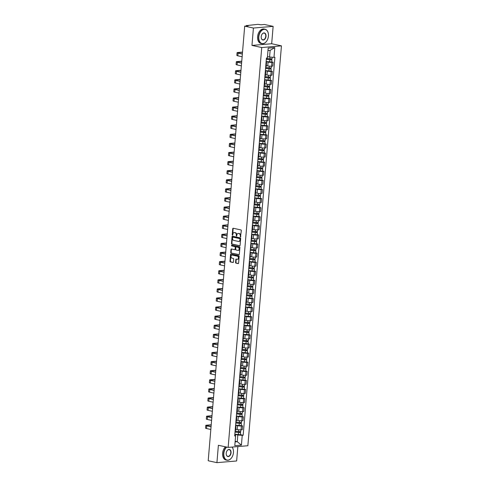 <?xml version="1.0" encoding="UTF-8"?>
<svg xmlns="http://www.w3.org/2000/svg" width="487" height="487" viewBox="0 0 487 487"><rect width="100%" height="100%" fill="white"/><g stroke="black" fill="none" stroke-linecap="round" stroke-linejoin="round"><path stroke-width="0.73" d="M240.481 237.005L241.327 230.595A0.578 0.432 -94.9 0 0 240.943 229.931L233.2 228.245A0.578 0.432 -94.9 0 0 232.725 228.726L232.214 234.801L232.549 235.27L232.883 234.15A1.857 1.382 -94.9 0 1 234.101 232.597A1.857 1.382 -94.9 0 1 234.411 232.616L235.057 232.756A1.857 1.382 -94.9 0 1 236.28 234.886L236.481 236.14L236.883 235.014A1.857 1.382 -94.9 0 1 238.1 233.462A1.857 1.382 -94.9 0 1 238.411 233.486L239.056 233.626A1.857 1.382 -94.9 0 1 240.28 235.757L240.481 237.005M235.562 262.456A0.578 0.432 -94.9 0 0 235.945 263.12L238.119 263.589A0.578 0.432 -94.9 0 0 238.593 263.114L239.16 256.363A0.578 0.432 -94.9 0 0 238.776 255.699L231.039 254.013A0.578 0.432 -94.9 0 0 230.558 254.494L229.992 261.245A0.578 0.432 -94.9 0 0 230.375 261.909L232.999 262.481A0.578 0.432 -94.9 0 0 233.48 262L233.717 259.114A0.578 0.432 -94.9 0 0 233.34 258.445L232.037 258.165A1.552 1.157 -94.9 0 1 231.008 256.558A1.552 1.157 -94.9 0 1 232.031 255.085A1.552 1.157 -94.9 0 1 232.293 255.103L237.388 256.211A1.552 1.157 -94.9 0 1 238.417 257.818A1.552 1.157 -94.9 0 1 237.394 259.291A1.552 1.157 -94.9 0 1 237.132 259.273L236.28 259.084A0.578 0.432 -94.9 0 0 235.805 259.565L235.562 262.456L235.958 262.42A0.578 0.432 -94.9 0 0 236.341 263.083L238.387 263.534M251.962 45.413L271.679 43.733L273.134 26.371L253.417 28.045L251.962 45.413L261.732 47.537L228.153 447.407L218.383 445.282L216.922 462.65L208.205 460.757L244.699 26.146L248.193 25.854L246.836 25.555L246.799 25.969M253.417 28.045L244.699 26.146M239.61 245.801A0.578 0.432 -94.9 0 0 240.085 245.326L240.657 238.575A0.578 0.432 -94.9 0 0 240.274 237.912L232.53 236.225A0.578 0.432 -94.9 0 0 232.055 236.706L231.489 243.451A0.578 0.432 -94.9 0 0 231.873 244.121L239.799 245.789M239.908 247.469L239.342 254.22A0.578 0.432 -94.9 0 1 238.861 254.695L231.124 253.015A0.578 0.432 -94.9 0 1 230.741 252.351L230.984 249.46A0.578 0.432 -94.9 0 1 231.459 248.979L234.6 249.667A0.578 0.432 -94.9 0 0 235.081 249.186L235.239 247.268A0.578 0.432 -94.9 0 0 234.856 246.605L231.587 245.892L231.587 245.089L239.525 246.806A0.578 0.432 -94.9 0 1 239.908 247.469M273.134 26.371L264.417 24.472L260.929 24.77L257.903 24.35L246.836 25.555M271.679 43.733L281.443 45.857L247.865 445.733L228.153 447.407M216.922 462.65L236.639 460.976L237.851 446.585M266.06 62.379A2.721 0.408 -175.2 0 1 266.529 62.646A2.721 0.408 -175.2 0 1 266.024 62.841M266.286 65.587L267.753 65.903A2.721 0.408 4.8 0 0 271.582 66.189L271.904 62.342A2.721 0.408 -175.2 0 1 268.075 62.056L266.127 61.636M271.904 62.342L273.11 62.239L271.77 61.952M265.701 66.682A2.721 0.408 4.8 0 0 266.206 66.494L266.529 62.646M271.582 66.189L272.787 66.086L273.11 62.239M265.299 71.467A2.721 0.408 -175.2 0 1 265.768 71.741A2.721 0.408 -175.2 0 1 265.263 71.93M271.009 71.041L272.343 71.333L271.143 71.431A2.721 0.408 -175.2 0 1 267.314 71.151L265.36 70.725M264.94 75.777A2.721 0.408 4.8 0 0 265.445 75.582L265.768 71.741M265.518 74.675L266.992 74.998A2.721 0.408 4.8 0 0 270.821 75.278L272.02 75.175L272.343 71.333M264.538 80.556A2.721 0.408 -175.2 0 1 265.001 80.83A2.721 0.408 -175.2 0 1 264.496 81.019M270.242 80.13L271.582 80.422L270.376 80.525A2.721 0.408 -175.2 0 1 266.553 80.239L264.599 79.813M264.173 84.866A2.721 0.408 4.8 0 0 264.678 84.677L265.001 80.83M264.758 83.764L266.225 84.087A2.721 0.408 4.8 0 0 270.054 84.373L271.259 84.269L271.582 80.422M263.771 89.651A2.721 0.408 -175.2 0 1 264.24 89.918A2.721 0.408 -175.2 0 1 263.735 90.113M269.481 89.224L270.821 89.511L269.615 89.614A2.721 0.408 -175.2 0 1 265.786 89.328L263.832 88.908M263.412 93.954A2.721 0.408 4.8 0 0 263.917 93.766L264.24 89.918M263.991 92.859L265.464 93.175A2.721 0.408 4.8 0 0 269.293 93.461L270.498 93.358L270.821 89.511M263.01 98.739A2.721 0.408 -175.2 0 1 263.473 99.013A2.721 0.408 -175.2 0 1 262.968 99.202M268.714 98.313L270.054 98.605L268.854 98.703A2.721 0.408 -175.2 0 1 265.025 98.423L263.071 97.997M262.645 103.049A2.721 0.408 4.8 0 0 263.15 102.854L263.473 99.013M263.23 101.947L264.703 102.27A2.721 0.408 4.8 0 0 268.532 102.55L269.731 102.447L270.054 98.605M262.243 107.828A2.721 0.408 -175.2 0 1 262.712 108.102A2.721 0.408 -175.2 0 1 262.207 108.291M267.953 107.402L269.293 107.694L268.087 107.797A2.721 0.408 -175.2 0 1 264.258 107.511L262.31 107.085M261.884 112.138A2.721 0.408 4.8 0 0 262.39 111.949L262.712 108.102M262.469 111.036L263.936 111.359A2.721 0.408 4.8 0 0 267.765 111.645L268.97 111.541L269.293 107.694M261.482 116.923A2.721 0.408 -175.2 0 1 261.951 117.19A2.721 0.408 -175.2 0 1 261.446 117.385M267.193 116.496L268.526 116.783L267.326 116.886A2.721 0.408 -175.2 0 1 263.497 116.606L261.543 116.18M261.123 121.226A2.721 0.408 4.8 0 0 261.629 121.038L261.951 117.19M261.702 120.131L263.175 120.447A2.721 0.408 4.8 0 0 267.004 120.733L268.203 120.63L268.526 116.783M260.722 126.011A2.721 0.408 -175.2 0 1 261.184 126.285A2.721 0.408 -175.2 0 1 260.679 126.474M266.426 125.585L267.765 125.877L266.559 125.981A2.721 0.408 -175.2 0 1 262.737 125.695L260.782 125.269M260.356 130.321A2.721 0.408 4.8 0 0 260.862 130.132L261.184 126.285M260.941 129.219L262.408 129.542A2.721 0.408 4.8 0 0 266.237 129.822L267.442 129.725L267.765 125.877M259.955 135.1A2.721 0.408 -175.2 0 1 260.423 135.374A2.721 0.408 -175.2 0 1 259.918 135.563M265.665 134.674L267.004 134.966L265.799 135.069A2.721 0.408 -175.2 0 1 261.969 134.783L260.015 134.357M259.595 139.41A2.721 0.408 4.8 0 0 260.101 139.221L260.423 135.374M260.174 138.308L261.647 138.631A2.721 0.408 4.8 0 0 265.476 138.917L266.681 138.813L267.004 134.966M259.194 144.195A2.721 0.408 -175.2 0 1 259.656 144.462A2.721 0.408 -175.2 0 1 259.151 144.657M264.898 143.768L266.237 144.055L265.038 144.158A2.721 0.408 -175.2 0 1 261.209 143.878L259.254 143.452M258.828 148.505A2.721 0.408 4.8 0 0 259.334 148.31L259.656 144.462M259.413 147.403L260.886 147.719A2.721 0.408 4.8 0 0 264.715 148.005L265.914 147.902L266.237 144.055M258.427 153.283A2.721 0.408 -175.2 0 1 258.895 153.557A2.721 0.408 -175.2 0 1 258.39 153.746M264.137 152.857L265.476 153.149L264.271 153.253A2.721 0.408 -175.2 0 1 260.442 152.967L258.494 152.541M258.067 157.593A2.721 0.408 4.8 0 0 258.573 157.404L258.895 153.557M258.652 156.491L260.119 156.814A2.721 0.408 4.8 0 0 263.948 157.094L265.153 156.997L265.476 153.149M257.666 162.372A2.721 0.408 -175.2 0 1 258.134 162.646A2.721 0.408 -175.2 0 1 257.629 162.835M263.376 161.946L264.709 162.238L263.51 162.341A2.721 0.408 -175.2 0 1 259.681 162.055L257.726 161.629M257.306 166.682A2.721 0.408 4.8 0 0 257.812 166.493L258.134 162.646M257.885 165.58L259.358 165.903A2.721 0.408 4.8 0 0 263.187 166.189L264.386 166.085L264.709 162.238M256.905 171.467A2.721 0.408 -175.2 0 1 257.367 171.734A2.721 0.408 -175.2 0 1 256.862 171.929M262.609 171.04L263.948 171.327L262.749 171.43A2.721 0.408 -175.2 0 1 258.92 171.15L256.966 170.724M256.539 175.777A2.721 0.408 4.8 0 0 257.045 175.582L257.367 171.734M257.124 174.675L258.591 174.991A2.721 0.408 4.8 0 0 262.42 175.277L263.625 175.174L263.948 171.327M256.138 180.555A2.721 0.408 -175.2 0 1 256.606 180.829A2.721 0.408 -175.2 0 1 256.101 181.018M261.848 180.129L263.187 180.421L261.982 180.525A2.721 0.408 -175.2 0 1 258.153 180.239L256.199 179.813M255.778 184.865A2.721 0.408 4.8 0 0 256.284 184.676L256.606 180.829M256.357 183.763L257.83 184.086A2.721 0.408 4.8 0 0 261.659 184.366L262.864 184.269L263.187 180.421M255.377 189.644A2.721 0.408 -175.2 0 1 255.839 189.918A2.721 0.408 -175.2 0 1 255.334 190.107M261.081 189.218L262.42 189.51L261.221 189.613A2.721 0.408 -175.2 0 1 257.392 189.327L255.438 188.901M255.011 193.954A2.721 0.408 4.8 0 0 255.517 193.765L255.839 189.918M255.596 192.852L257.069 193.175A2.721 0.408 4.8 0 0 260.898 193.461L262.097 193.357L262.42 189.51M254.61 198.739A2.721 0.408 -175.2 0 1 255.078 199.006A2.721 0.408 -175.2 0 1 254.573 199.201M260.32 198.312L261.659 198.599L260.454 198.702A2.721 0.408 -175.2 0 1 256.625 198.422L254.677 197.996M254.251 203.049A2.721 0.408 4.8 0 0 254.756 202.854L255.078 199.006M254.835 201.947L256.302 202.263A2.721 0.408 4.8 0 0 260.131 202.549L261.336 202.446L261.659 198.599M253.849 207.827A2.721 0.408 -175.2 0 1 254.317 208.101A2.721 0.408 -175.2 0 1 253.812 208.29M259.559 207.401L260.892 207.693L259.693 207.797A2.721 0.408 -175.2 0 1 255.864 207.511L253.91 207.085M253.49 212.137A2.721 0.408 4.8 0 0 253.995 211.948L254.317 208.101M254.068 211.035L255.541 211.358A2.721 0.408 4.8 0 0 259.37 211.638L260.569 211.541L260.892 207.693M253.088 216.916A2.721 0.408 -175.2 0 1 253.55 217.19A2.721 0.408 -175.2 0 1 253.045 217.379M258.792 216.49L260.131 216.782L258.932 216.885A2.721 0.408 -175.2 0 1 255.103 216.599L253.149 216.179M252.723 221.226A2.721 0.408 4.8 0 0 253.228 221.037L253.55 217.19M253.307 220.124L254.774 220.447A2.721 0.408 4.8 0 0 258.603 220.733L259.808 220.629L260.131 216.782M252.321 226.011A2.721 0.408 -175.2 0 1 252.79 226.278A2.721 0.408 -175.2 0 1 252.284 226.473M258.031 225.584L259.37 225.871L258.165 225.974A2.721 0.408 -175.2 0 1 254.336 225.694L252.382 225.268M251.962 230.321A2.721 0.408 4.8 0 0 252.467 230.126L252.79 226.278M252.54 229.219L254.013 229.535A2.721 0.408 4.8 0 0 257.842 229.821L259.047 229.718L259.37 225.871M251.56 235.099A2.721 0.408 -175.2 0 1 252.023 235.373A2.721 0.408 -175.2 0 1 251.517 235.562M257.264 234.673L258.603 234.965L257.404 235.069A2.721 0.408 -175.2 0 1 253.575 234.783L251.621 234.357M251.195 239.409A2.721 0.408 4.8 0 0 251.7 239.22L252.023 235.373M251.779 238.307L253.252 238.63A2.721 0.408 4.8 0 0 257.081 238.91L258.28 238.813L258.603 234.965M250.793 244.188A2.721 0.408 -175.2 0 1 251.262 244.462A2.721 0.408 -175.2 0 1 250.756 244.651M256.503 243.762L257.842 244.054L256.637 244.157A2.721 0.408 -175.2 0 1 252.808 243.871L250.86 243.451M250.434 248.498A2.721 0.408 4.8 0 0 250.939 248.309L251.262 244.462M251.018 247.402L252.485 247.719A2.721 0.408 4.8 0 0 256.314 248.005L257.52 247.901L257.842 244.054M250.032 253.283A2.721 0.408 -175.2 0 1 250.501 253.55A2.721 0.408 -175.2 0 1 249.995 253.745M255.742 252.856L257.075 253.143L255.876 253.246A2.721 0.408 -175.2 0 1 252.047 252.966L250.093 252.54M249.673 257.593A2.721 0.408 4.8 0 0 250.178 257.398L250.501 253.55M250.251 256.491L251.724 256.807A2.721 0.408 4.8 0 0 255.553 257.093L256.752 256.99L257.075 253.143M249.271 262.371A2.721 0.408 -175.2 0 1 249.734 262.645A2.721 0.408 -175.2 0 1 249.228 262.834M254.975 261.945L256.314 262.237L255.115 262.341A2.721 0.408 -175.2 0 1 251.286 262.055L249.332 261.629M248.906 266.681A2.721 0.408 4.8 0 0 249.411 266.492L249.734 262.645M249.49 265.579L250.957 265.902A2.721 0.408 4.8 0 0 254.786 266.182L255.992 266.085L256.314 262.237M248.504 271.46A2.721 0.408 -175.2 0 1 248.973 271.734A2.721 0.408 -175.2 0 1 248.467 271.923M254.214 271.034L255.553 271.326L254.348 271.429A2.721 0.408 -175.2 0 1 250.519 271.143L248.565 270.723M248.145 275.77A2.721 0.408 4.8 0 0 248.65 275.581L248.973 271.734M248.723 274.674L250.196 274.991A2.721 0.408 4.8 0 0 254.025 275.277L255.231 275.173L255.553 271.326M247.743 280.555A2.721 0.408 -175.2 0 1 248.206 280.829A2.721 0.408 -175.2 0 1 247.7 281.017M253.447 280.128L254.786 280.415L253.587 280.518A2.721 0.408 -175.2 0 1 249.758 280.238L247.804 279.812M247.378 284.865A2.721 0.408 4.8 0 0 247.883 284.67L248.206 280.829M247.962 283.763L249.435 284.079A2.721 0.408 4.8 0 0 253.264 284.365L254.464 284.262L254.786 280.415M246.976 289.643A2.721 0.408 -175.2 0 1 247.445 289.917A2.721 0.408 -175.2 0 1 246.939 290.106M252.686 289.217L254.025 289.509L252.82 289.613A2.721 0.408 -175.2 0 1 248.991 289.327L247.043 288.901M246.617 293.953A2.721 0.408 4.8 0 0 247.122 293.764L247.445 289.917M247.201 292.851L248.668 293.174A2.721 0.408 4.8 0 0 252.497 293.454L253.703 293.357L254.025 289.509M246.215 298.732A2.721 0.408 -175.2 0 1 246.684 299.006A2.721 0.408 -175.2 0 1 246.178 299.195M251.925 298.306L253.258 298.598L252.059 298.701A2.721 0.408 -175.2 0 1 248.23 298.415L246.276 297.995M245.856 303.042A2.721 0.408 4.8 0 0 246.361 302.853L246.684 299.006M246.434 301.946L247.907 302.263A2.721 0.408 4.8 0 0 251.736 302.549L252.936 302.445L253.258 298.598M245.454 307.827A2.721 0.408 -175.2 0 1 245.917 308.101A2.721 0.408 -175.2 0 1 245.411 308.289M251.158 307.4L252.497 307.693L251.298 307.79A2.721 0.408 -175.2 0 1 247.469 307.51L245.515 307.084M245.089 312.137A2.721 0.408 4.8 0 0 245.594 311.942L245.917 308.101M245.673 311.035L247.14 311.351A2.721 0.408 4.8 0 0 250.969 311.637L252.175 311.534L252.497 307.693M244.687 316.915A2.721 0.408 -175.2 0 1 245.156 317.189A2.721 0.408 -175.2 0 1 244.651 317.378M250.397 316.489L251.736 316.781L250.531 316.885A2.721 0.408 -175.2 0 1 246.702 316.599L244.748 316.173M244.328 321.225A2.721 0.408 4.8 0 0 244.833 321.036L245.156 317.189M244.906 320.123L246.379 320.446A2.721 0.408 4.8 0 0 250.208 320.726L251.414 320.629L251.736 316.781M243.926 326.004A2.721 0.408 -175.2 0 1 244.389 326.278A2.721 0.408 -175.2 0 1 243.884 326.473M249.63 325.578L250.969 325.87L249.77 325.973A2.721 0.408 -175.2 0 1 245.941 325.687L243.987 325.267M243.561 330.314A2.721 0.408 4.8 0 0 244.066 330.125L244.389 326.278M244.145 329.218L245.618 329.535A2.721 0.408 4.8 0 0 249.447 329.821L250.647 329.717L250.969 325.87M243.159 335.099A2.721 0.408 -175.2 0 1 243.628 335.373A2.721 0.408 -175.2 0 1 243.123 335.561M248.869 334.672L250.208 334.965L249.003 335.062A2.721 0.408 -175.2 0 1 245.174 334.782L243.226 334.356M242.8 339.409A2.721 0.408 4.8 0 0 243.305 339.214L243.628 335.373M243.384 338.307L244.851 338.623A2.721 0.408 4.8 0 0 248.68 338.909L249.886 338.806L250.208 334.965M242.398 344.187A2.721 0.408 -175.2 0 1 242.867 344.461A2.721 0.408 -175.2 0 1 242.362 344.65M248.108 343.761L249.441 344.053L248.242 344.157A2.721 0.408 -175.2 0 1 244.413 343.871L242.459 343.445M242.039 348.497A2.721 0.408 4.8 0 0 242.544 348.308L242.867 344.461M242.617 347.395L244.09 347.718A2.721 0.408 4.8 0 0 247.92 347.998L249.119 347.901L249.441 344.053M241.637 353.282A2.721 0.408 -175.2 0 1 242.1 353.55A2.721 0.408 -175.2 0 1 241.595 353.745M247.341 352.85L248.68 353.142L247.481 353.245A2.721 0.408 -175.2 0 1 243.652 352.959L241.698 352.539M241.272 357.586A2.721 0.408 4.8 0 0 241.777 357.397L242.1 353.55M241.856 356.49L243.323 356.807A2.721 0.408 4.8 0 0 247.153 357.093L248.358 356.989L248.68 353.142M240.87 362.371A2.721 0.408 -175.2 0 1 241.339 362.645A2.721 0.408 -175.2 0 1 240.834 362.833M246.58 361.944L247.92 362.237L246.714 362.334A2.721 0.408 -175.2 0 1 242.885 362.054L240.931 361.628M240.511 366.681A2.721 0.408 4.8 0 0 241.016 366.486L241.339 362.645M241.089 365.579L242.563 365.895A2.721 0.408 4.8 0 0 246.392 366.181L247.597 366.078L247.92 362.237M240.109 371.459A2.721 0.408 -175.2 0 1 240.572 371.733A2.721 0.408 -175.2 0 1 240.067 371.922M245.813 371.033L247.153 371.325L245.953 371.429A2.721 0.408 -175.2 0 1 242.124 371.143L240.17 370.717M239.744 375.769A2.721 0.408 4.8 0 0 240.249 375.58L240.572 371.733M240.328 374.667L241.802 374.99A2.721 0.408 4.8 0 0 245.631 375.27L246.83 375.173L247.153 371.325M239.342 380.554A2.721 0.408 -175.2 0 1 239.811 380.822A2.721 0.408 -175.2 0 1 239.306 381.017M245.052 380.122L246.392 380.414L245.186 380.517A2.721 0.408 -175.2 0 1 241.357 380.231L239.409 379.811M238.983 384.858A2.721 0.408 4.8 0 0 239.488 384.669L239.811 380.822M239.567 383.762L241.035 384.079A2.721 0.408 4.8 0 0 244.864 384.365L246.069 384.261L246.392 380.414M238.581 389.643A2.721 0.408 -175.2 0 1 239.05 389.917A2.721 0.408 -175.2 0 1 238.545 390.105M244.291 389.216L245.625 389.509L244.425 389.606A2.721 0.408 -175.2 0 1 240.596 389.326L238.642 388.9M238.222 393.953A2.721 0.408 4.8 0 0 238.727 393.758L239.05 389.917M238.8 392.851L240.274 393.173A2.721 0.408 4.8 0 0 244.103 393.453L245.302 393.35L245.625 389.509M237.82 398.731A2.721 0.408 -175.2 0 1 238.283 399.005A2.721 0.408 -175.2 0 1 237.778 399.194M243.524 398.305L244.864 398.597L243.664 398.701A2.721 0.408 -175.2 0 1 239.835 398.415L237.881 397.989M237.455 403.041A2.721 0.408 4.8 0 0 237.96 402.852L238.283 399.005M238.04 401.939L239.507 402.262A2.721 0.408 4.8 0 0 243.336 402.548L244.541 402.445L244.864 398.597M237.053 407.826A2.721 0.408 -175.2 0 1 237.522 408.094A2.721 0.408 -175.2 0 1 237.017 408.289M242.763 407.394L244.103 407.686L242.897 407.789A2.721 0.408 -175.2 0 1 239.068 407.503L237.114 407.083M236.694 412.13A2.721 0.408 4.8 0 0 237.199 411.941L237.522 408.094M237.272 411.034L238.746 411.351A2.721 0.408 4.8 0 0 242.575 411.637L243.78 411.533L244.103 407.686M236.292 416.915A2.721 0.408 -175.2 0 1 236.761 417.189A2.721 0.408 -175.2 0 1 236.25 417.377M241.996 416.488L243.336 416.781L242.136 416.878A2.721 0.408 -175.2 0 1 238.307 416.598L236.353 416.172M235.927 421.225A2.721 0.408 4.8 0 0 236.432 421.03L236.761 417.189M236.512 420.123L237.985 420.445A2.721 0.408 4.8 0 0 241.814 420.725L243.013 420.622L243.336 416.781M235.525 426.003A2.721 0.408 -175.2 0 1 235.994 426.277A2.721 0.408 -175.2 0 1 235.489 426.466M241.235 425.577L242.575 425.869L241.369 425.973A2.721 0.408 -175.2 0 1 237.54 425.687L235.592 425.261M235.166 430.313A2.721 0.408 4.8 0 0 235.671 430.124L235.994 426.277M235.751 429.211L237.218 429.534A2.721 0.408 4.8 0 0 241.047 429.82L242.252 429.717L242.575 425.869M267.466 56.583L269.567 57.04L270.133 50.344L267.978 50.526M235.111 441.892L237.266 441.709L237.833 435.007L242.24 435.335L241.418 445.124L234.795 445.684L235.617 435.895L234.691 435.975L266.432 58.014L267.357 57.935L268.179 48.146L274.802 47.58L273.98 57.369L269.567 57.04M242.24 435.335L243.171 435.256L274.905 57.289L273.98 57.369M261.732 47.537L281.443 45.857M235.166 441.252L237.266 441.709L241.418 445.124M234.764 435.08L235.385 435.214L235.617 435.895M237.833 435.007L234.825 434.355M240.475 434.666L243.171 435.256M274.802 47.58L270.133 50.344M240.736 236.895L240.675 235.72A1.857 1.382 -94.9 0 0 239.452 233.59L239.056 233.626M238.301 233.468A1.857 1.382 -94.9 0 1 238.496 233.431A1.857 1.382 -94.9 0 1 238.807 233.45L239.452 233.59M234.302 232.597A1.857 1.382 -94.9 0 1 234.497 232.561A1.857 1.382 -94.9 0 1 234.807 232.585L235.452 232.725A1.857 1.382 -94.9 0 1 236.676 234.85L236.737 236.025M233.328 228.275A0.578 0.432 -94.9 0 0 233.121 228.689L232.737 235.154M232.658 236.25A0.578 0.432 -94.9 0 0 232.451 236.67L231.885 243.421A0.578 0.432 -94.9 0 0 232.262 244.084L239.878 245.74M240 239.074L239.732 238.606L232.938 237.126L232.536 238.295A1.857 1.382 -94.9 0 0 233.754 240.426L238.399 241.436A1.857 1.382 -94.9 0 0 238.709 241.455A1.857 1.382 -94.9 0 0 239.933 239.902L240 239.074L240.395 239.038L239.732 238.606M233.2 237.108L240.128 238.575M238.91 241.418A1.857 1.382 -94.9 0 0 239.105 241.418A1.857 1.382 -94.9 0 0 240.322 239.866L239.933 239.902M240.395 239.038L240.322 239.866M239.135 254.634L231.124 253.015M231.587 249.009A0.578 0.432 -94.9 0 0 231.38 249.429L231.136 252.315A0.578 0.432 -94.9 0 0 231.52 252.978M234.795 249.648L234.996 249.63A0.578 0.432 -94.9 0 0 235.471 249.149L235.635 247.238A0.578 0.432 -94.9 0 0 235.251 246.568L231.587 245.892M231.83 245.131L231.982 245.862M237.857 250.373A1.552 1.157 -94.9 0 0 238.119 250.391A1.552 1.157 -94.9 0 0 239.141 248.918A1.552 1.157 -94.9 0 0 238.113 247.311L236.317 246.921A0.578 0.432 -94.9 0 0 235.842 247.402L235.678 249.314A0.578 0.432 -94.9 0 0 236.061 249.983L237.857 250.373M238.313 250.348A1.552 1.157 -94.9 0 0 238.514 250.355A1.552 1.157 -94.9 0 0 239.537 248.887A1.552 1.157 -94.9 0 0 238.508 247.28L238.113 247.311M236.524 246.903A0.578 0.432 -94.9 0 1 236.712 246.891L238.508 247.28M236.408 259.114A0.578 0.432 -94.9 0 0 236.201 259.534L235.958 262.42M237.589 259.248A1.552 1.157 -94.9 0 0 237.784 259.254A1.552 1.157 -94.9 0 0 238.813 257.787A1.552 1.157 -94.9 0 0 237.784 256.18L237.388 256.211M232.232 255.091A1.552 1.157 -94.9 0 1 232.427 255.054A1.552 1.157 -94.9 0 1 232.689 255.072L237.784 256.18M231.161 254.044A0.578 0.432 -94.9 0 0 230.954 254.458L230.388 261.209A0.578 0.432 -94.9 0 0 230.771 261.872L233.267 262.42M266.322 59.274L271.941 59.931L271.764 62.032L266.133 61.502M266.31 59.402L271.941 59.931M270.997 59.067L270.924 59.931M266.395 58.41L272.02 58.945L272.166 57.235M271.509 59.067L271.454 59.724M242.508 52.261L238.411 52.608A2.216 0.329 4.8 0 0 237.845 52.779A2.216 0.329 4.8 0 0 238.575 53.095L242.368 53.917M242.356 54.069L238.064 53.138A2.989 0.444 -175.2 0 1 237.078 52.718A2.989 0.444 -175.2 0 1 237.839 52.486L242.526 52.091M242.13 56.754L237.839 55.816A2.989 0.444 -175.2 0 1 236.852 55.396L237.078 52.718M265.561 68.369L271.174 69.026L270.997 71.12L265.372 70.591M265.549 68.49L271.174 69.026M270.236 68.156L270.163 69.02M265.634 67.504L271.259 68.034L271.411 66.202M270.742 68.156L270.687 68.819M264.794 77.457L270.413 78.115L270.236 80.215L264.611 79.679M264.788 77.585L270.413 78.115M269.469 77.25L269.396 78.109M264.867 76.593L270.498 77.123L270.65 75.29M269.981 77.25L269.926 77.908M241.747 61.35L237.65 61.703A2.216 0.329 4.8 0 0 237.078 61.873A2.216 0.329 4.8 0 0 237.808 62.184L241.607 63.012M241.595 63.164L237.297 62.226A2.989 0.444 -175.2 0 1 236.311 61.806A2.989 0.444 -175.2 0 1 237.078 61.575L241.759 61.179M241.369 65.842L237.072 64.905A2.989 0.444 -175.2 0 1 236.092 64.491L236.311 61.806M240.98 70.445L236.883 70.792A2.216 0.329 4.8 0 0 236.317 70.962A2.216 0.329 4.8 0 0 237.047 71.272L240.846 72.1M240.828 72.253L236.536 71.315A2.989 0.444 -175.2 0 1 235.55 70.901A2.989 0.444 -175.2 0 1 236.317 70.67L240.998 70.268M240.608 74.931L236.311 74A2.989 0.444 -175.2 0 1 235.324 73.58L235.55 70.901M258.804 36.884A7.214 4.706 102.3 0 0 261.33 43.258A7.214 4.706 102.3 0 0 266.791 40.932A7.214 4.706 102.3 0 0 268.422 36.068A7.214 4.706 102.3 0 0 268.355 33.743A7.214 4.706 102.3 0 0 263.4 29.537A7.214 4.706 102.3 0 0 258.804 36.884M266.766 40.969A7.39 4.821 -77.7 0 1 266.736 41.011A7.39 4.821 -77.7 0 1 261.915 43.672A7.39 4.821 -77.7 0 1 258.554 36.866A7.39 4.821 -77.7 0 1 265.056 29.226A7.39 4.821 -77.7 0 1 268.337 33.652A7.39 4.821 -77.7 0 1 268.343 33.7M261.209 36.683A3.61 2.356 -77.7 0 1 262.024 34.248A3.61 2.356 -77.7 0 1 264.758 33.086A3.61 2.356 -77.7 0 1 266.018 36.269A3.61 2.356 -77.7 0 1 263.723 39.946A3.61 2.356 -77.7 0 1 261.245 37.84A3.61 2.356 -77.7 0 1 261.209 36.683M261.239 37.791A3.427 2.24 102.3 0 0 262.755 39.8A3.427 2.24 102.3 0 0 265.768 36.251A3.427 2.24 102.3 0 0 264.21 33.098A3.427 2.24 102.3 0 0 262 34.291M261.915 43.672L260.947 43.465A7.39 4.821 -77.7 0 1 257.593 36.659A7.39 4.821 -77.7 0 1 264.088 29.013L265.056 29.226M226.711 447.096A7.214 4.706 102.3 0 0 223.825 453.427A7.214 4.706 102.3 0 0 226.358 459.801A7.214 4.706 102.3 0 0 231.812 457.47A7.214 4.706 102.3 0 0 233.45 452.612A7.214 4.706 102.3 0 0 233.376 450.286A7.214 4.706 102.3 0 0 232.001 447.084M231.788 457.512A7.39 4.821 -77.7 0 1 231.757 457.549A7.39 4.821 -77.7 0 1 226.936 460.215A7.39 4.821 -77.7 0 1 223.576 453.409A7.39 4.821 -77.7 0 1 226.412 447.029M226.23 453.22A3.61 2.356 -77.7 0 1 227.045 450.792A3.61 2.356 -77.7 0 1 229.779 449.623A3.61 2.356 -77.7 0 1 231.039 452.813A3.61 2.356 -77.7 0 1 228.744 456.489A3.61 2.356 -77.7 0 1 226.266 454.383A3.61 2.356 -77.7 0 1 226.23 453.22M226.26 454.334A3.427 2.24 102.3 0 0 227.776 456.343A3.427 2.24 102.3 0 0 230.789 452.794A3.427 2.24 102.3 0 0 229.231 449.635A3.427 2.24 102.3 0 0 227.021 450.834M226.936 460.215L225.968 460.002A7.39 4.821 -77.7 0 1 222.614 453.196A7.39 4.821 -77.7 0 1 225.451 446.822M232.092 447.072A7.39 4.821 -77.7 0 1 233.358 450.189A7.39 4.821 -77.7 0 1 233.364 450.238M264.033 86.546L269.652 87.203L269.475 89.304L263.844 88.774M264.021 86.674L269.652 87.203M268.708 86.339L268.635 87.203M264.106 85.682L269.731 86.217L269.889 84.385M269.22 86.339L269.159 86.996M263.272 95.641L268.885 96.298L268.708 98.392L263.083 97.863M263.26 95.769L268.885 96.298M267.947 95.428L267.874 96.292M263.345 94.776L268.97 95.306L269.122 93.474M268.453 95.428L268.398 96.091M262.505 104.729L268.124 105.387L267.947 107.487L262.323 106.951M262.493 104.857L268.124 105.387M267.18 104.522L267.107 105.381M262.578 103.865L268.203 104.395L268.361 102.562M267.692 104.522L267.637 105.18M240.219 79.533L236.122 79.88A2.216 0.329 4.8 0 0 235.556 80.051A2.216 0.329 4.8 0 0 236.286 80.367L240.079 81.189M240.067 81.341L235.769 80.41A2.989 0.444 -175.2 0 1 234.789 79.99A2.989 0.444 -175.2 0 1 235.55 79.758L240.231 79.363M239.841 84.026L235.55 83.088A2.989 0.444 -175.2 0 1 234.564 82.668L234.789 79.99M239.458 88.622L235.355 88.975A2.216 0.329 4.8 0 0 234.789 89.145A2.216 0.329 4.8 0 0 235.519 89.456L239.318 90.284M239.306 90.436L235.008 89.498A2.989 0.444 -175.2 0 1 234.022 89.078A2.989 0.444 -175.2 0 1 234.789 88.847L239.47 88.451M239.08 93.114L234.783 92.177A2.989 0.444 -175.2 0 1 233.797 91.763L234.022 89.078M238.691 97.717L234.594 98.064A2.216 0.329 4.8 0 0 234.028 98.234A2.216 0.329 4.8 0 0 234.758 98.544L238.551 99.372M238.539 99.525L234.247 98.587A2.989 0.444 -175.2 0 1 233.261 98.173A2.989 0.444 -175.2 0 1 234.022 97.942L238.709 97.54M238.313 102.203L234.022 101.272A2.989 0.444 -175.2 0 1 233.036 100.852L233.261 98.173M261.744 113.818L267.357 114.475L267.18 116.576L261.556 116.046M261.732 113.946L267.357 114.475M266.419 113.611L266.346 114.475M261.817 112.954L267.442 113.489L267.594 111.657M266.925 113.611L266.87 114.268M237.93 106.805L233.833 107.152A2.216 0.329 4.8 0 0 233.261 107.323A2.216 0.329 4.8 0 0 233.997 107.639L237.79 108.461M237.778 108.613L233.48 107.682A2.989 0.444 -175.2 0 1 232.5 107.262A2.989 0.444 -175.2 0 1 233.261 107.03L237.942 106.635M237.553 111.298L233.255 110.36A2.989 0.444 -175.2 0 1 232.275 109.94L232.5 107.262M260.977 122.913L266.596 123.57L266.419 125.664L260.795 125.135M260.971 123.041L266.596 123.57M265.652 122.7L265.579 123.564M261.05 122.048L266.681 122.578L266.833 120.746M266.164 122.7L266.109 123.363M237.163 115.894L233.066 116.247A2.216 0.329 4.8 0 0 232.5 116.417A2.216 0.329 4.8 0 0 233.23 116.728L237.029 117.556M237.017 117.708L232.719 116.77A2.989 0.444 -175.2 0 1 231.733 116.35A2.989 0.444 -175.2 0 1 232.5 116.119L237.181 115.723M236.792 120.386L232.494 119.449A2.989 0.444 -175.2 0 1 231.508 119.035L231.733 116.35M260.216 132.001L265.835 132.659L265.659 134.759L260.028 134.223M260.204 132.129L265.835 132.659M264.891 131.794L264.818 132.653M260.289 131.137L265.914 131.667L266.072 129.834M265.403 131.794L265.342 132.452M236.402 124.989L232.305 125.336A2.216 0.329 4.8 0 0 231.739 125.506A2.216 0.329 4.8 0 0 232.469 125.816L236.262 126.644M236.25 126.797L231.952 125.859A2.989 0.444 -175.2 0 1 230.972 125.445A2.989 0.444 -175.2 0 1 231.733 125.214L236.414 124.812M236.025 129.475L231.733 128.544A2.989 0.444 -175.2 0 1 230.747 128.124L230.972 125.445M259.455 141.09L265.068 141.747L264.891 143.848L259.267 143.318M259.443 141.218L265.068 141.747M264.131 140.883L264.057 141.747M259.528 140.226L265.153 140.761L265.305 138.929M264.636 140.883L264.581 141.54M235.641 134.077L231.538 134.424A2.216 0.329 4.8 0 0 230.972 134.601A2.216 0.329 4.8 0 0 231.702 134.911L235.501 135.733M235.489 135.885L231.191 134.954A2.989 0.444 -175.2 0 1 230.205 134.534A2.989 0.444 -175.2 0 1 230.972 134.302L235.653 133.907M235.264 138.57L230.966 137.632A2.989 0.444 -175.2 0 1 229.98 137.212L230.205 134.534M258.688 150.185L264.307 150.842L264.131 152.936L258.506 152.407M258.676 150.313L264.307 150.842M263.364 149.972L263.29 150.836M258.761 149.32L264.386 149.85L264.544 148.018M263.875 149.972L263.82 150.635M234.874 143.166L230.777 143.519A2.216 0.329 4.8 0 0 230.211 143.689A2.216 0.329 4.8 0 0 230.941 144L234.734 144.828M234.722 144.98L230.43 144.042A2.989 0.444 -175.2 0 1 229.444 143.622A2.989 0.444 -175.2 0 1 230.205 143.391L234.892 142.995M234.497 147.658L230.205 146.727A2.989 0.444 -175.2 0 1 229.219 146.307L229.444 143.622M257.927 159.273L263.54 159.931L263.364 162.031L257.739 161.501M257.915 159.401L263.54 159.931M262.603 159.066L262.53 159.925M258 158.409L263.625 158.939L263.777 157.106M263.108 159.066L263.053 159.724M234.113 152.261L230.016 152.608A2.216 0.329 4.8 0 0 229.444 152.778A2.216 0.329 4.8 0 0 230.181 153.088L233.973 153.916M233.961 154.069L229.663 153.131A2.989 0.444 -175.2 0 1 228.683 152.717A2.989 0.444 -175.2 0 1 229.444 152.486L234.125 152.084M233.736 156.747L229.438 155.816A2.989 0.444 -175.2 0 1 228.458 155.396L228.683 152.717M257.16 168.362L262.779 169.019L262.603 171.12L256.978 170.59M257.154 168.49L262.779 169.019M261.836 168.155L261.762 169.019M257.233 167.498L262.864 168.033L263.017 166.201M262.347 168.155L262.292 168.812M233.346 161.349L229.249 161.696A2.216 0.329 4.8 0 0 228.683 161.873A2.216 0.329 4.8 0 0 229.414 162.183L233.212 163.005M233.2 163.157L228.902 162.226A2.989 0.444 -175.2 0 1 227.916 161.806A2.989 0.444 -175.2 0 1 228.683 161.574L233.364 161.179M232.975 165.842L228.677 164.904A2.989 0.444 -175.2 0 1 227.691 164.484L227.916 161.806M256.399 177.457L262.018 178.114L261.842 180.208L256.211 179.679M256.387 177.585L262.018 178.114M261.075 177.244L261.002 178.108M256.472 176.592L262.097 177.122L262.256 175.29M261.586 177.244L261.525 177.907M232.585 170.438L228.488 170.791A2.216 0.329 4.8 0 0 227.922 170.961A2.216 0.329 4.8 0 0 228.653 171.272L232.445 172.1M232.433 172.252L228.141 171.314A2.989 0.444 -175.2 0 1 227.155 170.894A2.989 0.444 -175.2 0 1 227.916 170.663L232.597 170.267M232.208 174.93L227.916 173.999A2.989 0.444 -175.2 0 1 226.93 173.579L227.155 170.894M255.638 186.545L261.251 187.203L261.075 189.303L255.45 188.773M255.626 186.673L261.251 187.203M260.314 186.338L260.241 187.197M255.712 185.681L261.336 186.211L261.489 184.378M260.819 186.338L260.764 186.996M231.824 179.533L227.721 179.88A2.216 0.329 4.8 0 0 227.155 180.05A2.216 0.329 4.8 0 0 227.886 180.36L231.684 181.188M231.672 181.341L227.374 180.409A2.989 0.444 -175.2 0 1 226.388 179.989A2.989 0.444 -175.2 0 1 227.155 179.758L231.836 179.356M231.447 184.019L227.149 183.088A2.989 0.444 -175.2 0 1 226.163 182.668L226.388 179.989M254.871 195.634L260.49 196.298L260.314 198.392L254.689 197.862M254.859 195.762L260.49 196.298M259.547 195.427L259.474 196.291M254.945 194.776L260.569 195.305L260.728 193.473M260.058 195.427L260.003 196.084M231.057 188.621L226.96 188.968A2.216 0.329 4.8 0 0 226.394 189.145A2.216 0.329 4.8 0 0 227.125 189.455L230.917 190.277M230.905 190.429L226.613 189.498A2.989 0.444 -175.2 0 1 225.627 189.078A2.989 0.444 -175.2 0 1 226.388 188.846L231.075 188.451M230.68 193.114L226.388 192.176A2.989 0.444 -175.2 0 1 225.402 191.756L225.627 189.078M254.111 204.729L259.723 205.386L259.547 207.48L253.922 206.951M254.098 204.857L259.723 205.386M258.786 204.522L258.713 205.38M254.184 203.864L259.808 204.394L259.961 202.562M259.291 204.516L259.236 205.179M230.296 197.71L226.199 198.063A2.216 0.329 4.8 0 0 225.627 198.233A2.216 0.329 4.8 0 0 226.364 198.544L230.156 199.372M230.144 199.524L225.846 198.586A2.989 0.444 -175.2 0 1 224.866 198.166A2.989 0.444 -175.2 0 1 225.627 197.935L230.308 197.539M229.919 202.202L225.621 201.271A2.989 0.444 -175.2 0 1 224.641 200.851L224.866 198.166M253.343 213.817L258.962 214.475L258.786 216.575L253.161 216.045M253.337 213.945L258.962 214.475M258.019 213.61L257.946 214.469M253.417 212.953L259.047 213.483L259.2 211.65M258.53 213.61L258.475 214.268M229.529 206.805L225.432 207.152A2.216 0.329 4.8 0 0 224.866 207.322A2.216 0.329 4.8 0 0 225.597 207.632L229.395 208.46M229.383 208.613L225.085 207.681A2.989 0.444 -175.2 0 1 224.099 207.261A2.989 0.444 -175.2 0 1 224.866 207.03L229.547 206.628M229.158 211.291L224.86 210.36A2.989 0.444 -175.2 0 1 223.874 209.94L224.099 207.261M252.583 222.906L258.201 223.57L258.025 225.664L252.394 225.134M252.57 223.034L258.201 223.57M257.258 222.699L257.185 223.563M252.656 222.048L258.28 222.577L258.439 220.745M257.769 222.699L257.708 223.356M228.768 215.893L224.671 216.24A2.216 0.329 4.8 0 0 224.105 216.417A2.216 0.329 4.8 0 0 224.836 216.727L228.628 217.549M228.616 217.701L224.324 216.77A2.989 0.444 -175.2 0 1 223.338 216.35A2.989 0.444 -175.2 0 1 224.099 216.118L228.78 215.723M228.391 220.386L224.099 219.448A2.989 0.444 -175.2 0 1 223.113 219.028L223.338 216.35M251.822 232.001L257.434 232.658L257.258 234.752L251.633 234.223M251.809 232.129L257.434 232.658M256.497 231.794L256.424 232.652M251.895 231.136L257.52 231.666L257.672 229.834M257.002 231.788L256.947 232.451M228.007 224.982L223.904 225.335A2.216 0.329 4.8 0 0 223.338 225.505A2.216 0.329 4.8 0 0 224.069 225.816L227.867 226.644M227.855 226.796L223.557 225.858A2.989 0.444 -175.2 0 1 222.571 225.438A2.989 0.444 -175.2 0 1 223.338 225.207L228.019 224.811M227.63 229.474L223.332 228.543A2.989 0.444 -175.2 0 1 222.346 228.123L222.571 225.438M251.055 241.089L256.673 241.747L256.497 243.847L250.872 243.317M251.042 241.217L256.673 241.747M255.73 240.882L255.657 241.741M251.128 240.225L256.752 240.755L256.911 238.922M256.241 240.882L256.186 241.54M227.24 234.077L223.143 234.424A2.216 0.329 4.8 0 0 222.577 234.594A2.216 0.329 4.8 0 0 223.308 234.904L227.1 235.732M227.088 235.885L222.796 234.953A2.989 0.444 -175.2 0 1 221.81 234.533A2.989 0.444 -175.2 0 1 222.571 234.302L227.259 233.9M226.863 238.563L222.571 237.632A2.989 0.444 -175.2 0 1 221.585 237.212L221.81 234.533M250.294 250.178L255.906 250.842L255.73 252.936L250.105 252.406M250.281 250.306L255.906 250.842M254.969 249.971L254.896 250.835M250.367 249.32L255.992 249.849L256.144 248.017M255.474 249.971L255.419 250.628M226.479 243.165L222.382 243.512A2.216 0.329 4.8 0 0 221.81 243.689A2.216 0.329 4.8 0 0 222.547 243.999L226.339 244.821M226.327 244.973L222.029 244.042A2.989 0.444 -175.2 0 1 221.049 243.622A2.989 0.444 -175.2 0 1 221.81 243.39L226.492 242.995M226.102 247.658L221.804 246.72A2.989 0.444 -175.2 0 1 220.824 246.3L221.049 243.622M249.527 259.273L255.145 259.93L254.969 262.03L249.344 261.495M249.521 259.401L255.145 259.93M254.202 259.066L254.129 259.924M249.6 258.408L255.231 258.938L255.383 257.106M254.713 259.06L254.658 259.723M225.712 252.26L221.615 252.607A2.216 0.329 4.8 0 0 221.049 252.777A2.216 0.329 4.8 0 0 221.78 253.088L225.578 253.916M225.566 254.068L221.268 253.13A2.989 0.444 -175.2 0 1 220.282 252.71A2.989 0.444 -175.2 0 1 221.049 252.479L225.731 252.083M225.341 256.746L221.043 255.815A2.989 0.444 -175.2 0 1 220.057 255.395L220.282 252.71M248.766 268.361L254.384 269.019L254.208 271.119L248.577 270.589M248.754 268.489L254.384 269.019M253.441 268.154L253.368 269.013M248.839 267.497L254.464 268.027L254.622 266.194M253.952 268.154L253.891 268.812M224.951 261.349L220.855 261.696A2.216 0.329 4.8 0 0 220.288 261.866A2.216 0.329 4.8 0 0 221.019 262.176L224.811 263.004M224.799 263.157L220.508 262.225A2.989 0.444 -175.2 0 1 219.521 261.805A2.989 0.444 -175.2 0 1 220.282 261.574L224.964 261.172M224.574 265.835L220.282 264.904A2.989 0.444 -175.2 0 1 219.296 264.484L219.521 261.805M248.005 277.45L253.617 278.114L253.441 280.208L247.816 279.678M247.993 277.578L253.617 278.114M252.68 277.243L252.607 278.107M248.078 276.592L253.703 277.121L253.855 275.289M253.185 277.243L253.13 277.9M224.19 270.437L220.087 270.784A2.216 0.329 4.8 0 0 219.521 270.961A2.216 0.329 4.8 0 0 220.252 271.271L224.05 272.093M224.038 272.245L219.74 271.314A2.989 0.444 -175.2 0 1 218.754 270.894A2.989 0.444 -175.2 0 1 219.521 270.662L224.203 270.267M223.813 274.93L219.515 273.992A2.989 0.444 -175.2 0 1 218.529 273.572L218.754 270.894M247.238 286.545L252.856 287.202L252.68 289.302L247.055 288.767M247.226 286.673L252.856 287.202M251.913 286.338L251.84 287.196M247.311 285.68L252.936 286.21L253.094 284.378M252.424 286.332L252.369 286.995M223.423 279.532L219.327 279.879A2.216 0.329 4.8 0 0 218.76 280.049A2.216 0.329 4.8 0 0 219.491 280.36L223.283 281.188M223.271 281.34L218.98 280.402A2.989 0.444 -175.2 0 1 217.993 279.982A2.989 0.444 -175.2 0 1 218.754 279.751L223.442 279.355M223.046 284.018L218.754 283.087A2.989 0.444 -175.2 0 1 217.768 282.667L217.993 279.982M246.477 295.633L252.089 296.291L251.913 298.391L246.288 297.861M246.465 295.761L252.089 296.291M251.152 295.426L251.079 296.285M246.55 294.769L252.175 295.305L252.327 293.466M251.657 295.426L251.602 296.084M222.662 288.621L218.566 288.968A2.216 0.329 4.8 0 0 217.993 289.138A2.216 0.329 4.8 0 0 218.73 289.448L222.522 290.276M222.51 290.429L218.213 289.497A2.989 0.444 -175.2 0 1 217.232 289.077A2.989 0.444 -175.2 0 1 217.993 288.846L222.675 288.444M222.285 293.107L217.987 292.176A2.989 0.444 -175.2 0 1 217.007 291.756L217.232 289.077M245.71 304.722L251.329 305.386L251.152 307.48L245.527 306.95M245.704 304.85L251.329 305.386M250.385 304.515L250.312 305.379M245.783 303.864L251.414 304.393L251.566 302.561M250.896 304.515L250.842 305.172M221.895 297.709L217.799 298.056A2.216 0.329 4.8 0 0 217.232 298.233A2.216 0.329 4.8 0 0 217.963 298.543L221.762 299.365M221.749 299.517L217.452 298.586A2.989 0.444 -175.2 0 1 216.465 298.166A2.989 0.444 -175.2 0 1 217.232 297.934L221.914 297.539M221.524 302.202L217.226 301.264A2.989 0.444 -175.2 0 1 216.24 300.844L216.465 298.166M244.949 313.817L250.568 314.474L250.391 316.574L244.76 316.039M244.937 313.945L250.568 314.474M249.624 313.61L249.551 314.468M245.022 312.952L250.647 313.482L250.805 311.65M250.135 313.604L250.075 314.267M221.135 306.804L217.038 307.151A2.216 0.329 4.8 0 0 216.472 307.321A2.216 0.329 4.8 0 0 217.202 307.632L220.995 308.46M220.982 308.612L216.691 307.674A2.989 0.444 -175.2 0 1 215.704 307.254A2.989 0.444 -175.2 0 1 216.465 307.023L221.147 306.627M220.757 311.29L216.465 310.359A2.989 0.444 -175.2 0 1 215.479 309.939L215.704 307.254M244.188 322.905L249.801 323.563L249.624 325.663L243.999 325.133M244.176 323.033L249.801 323.563M248.863 322.698L248.79 323.557M244.261 322.041L249.886 322.577L250.038 320.738M249.368 322.698L249.314 323.356M220.374 315.893L216.271 316.24A2.216 0.329 4.8 0 0 215.704 316.41A2.216 0.329 4.8 0 0 216.435 316.72L220.234 317.548M220.221 317.701L215.924 316.769A2.989 0.444 -175.2 0 1 214.937 316.349A2.989 0.444 -175.2 0 1 215.704 316.118L220.386 315.716M219.996 320.379L215.698 319.448A2.989 0.444 -175.2 0 1 214.712 319.028L214.937 316.349M219.607 324.981L215.51 325.328A2.216 0.329 4.8 0 0 214.944 325.505A2.216 0.329 4.8 0 0 215.674 325.815L219.467 326.637M219.454 326.789L215.163 325.858A2.989 0.444 -175.2 0 1 214.177 325.438A2.989 0.444 -175.2 0 1 214.937 325.206L219.625 324.811M219.229 329.474L214.937 328.536A2.989 0.444 -175.2 0 1 213.951 328.116L214.177 325.438M218.846 334.076L214.749 334.423A2.216 0.329 4.8 0 0 214.177 334.593A2.216 0.329 4.8 0 0 214.913 334.904L218.706 335.732M218.693 335.884L214.396 334.946A2.989 0.444 -175.2 0 1 213.416 334.526A2.989 0.444 -175.2 0 1 214.177 334.295L218.858 333.899M218.468 338.562L214.17 337.631A2.989 0.444 -175.2 0 1 213.19 337.211L213.416 334.526M243.421 331.994L249.04 332.658L248.863 334.752L243.238 334.222M243.409 332.122L249.04 332.658M248.096 331.787L248.023 332.651M243.494 331.136L249.119 331.665L249.277 329.833M248.607 331.787L248.553 332.451M242.66 341.089L248.273 341.746L248.096 343.846L242.471 343.311M242.648 341.217L248.273 341.746M247.335 340.882L247.262 341.74M242.733 340.224L248.358 340.754L248.51 338.922M247.84 340.876L247.786 341.539M241.893 350.177L247.512 350.835L247.335 352.935L241.71 352.405M241.887 350.305L247.512 350.835M246.568 349.97L246.501 350.829M241.966 349.313L247.597 349.849L247.749 348.01M247.079 349.97L247.025 350.628M218.079 343.165L213.982 343.512A2.216 0.329 4.8 0 0 213.416 343.682A2.216 0.329 4.8 0 0 214.146 343.992L217.945 344.82M217.933 344.973L213.635 344.041A2.989 0.444 -175.2 0 1 212.649 343.621A2.989 0.444 -175.2 0 1 213.416 343.39L218.097 342.988M217.707 347.651L213.409 346.72A2.989 0.444 -175.2 0 1 212.423 346.3L212.649 343.621M241.132 359.266L246.751 359.93L246.574 362.024L240.943 361.494M241.12 359.394L246.751 359.93M245.807 359.059L245.734 359.923M241.205 358.408L246.83 358.937L246.988 357.105M246.319 359.059L246.258 359.723M217.318 352.253L213.221 352.6A2.216 0.329 4.8 0 0 212.655 352.777A2.216 0.329 4.8 0 0 213.385 353.087L217.178 353.909M217.165 354.061L212.874 353.13A2.989 0.444 -175.2 0 1 211.888 352.71A2.989 0.444 -175.2 0 1 212.649 352.478L217.33 352.083M216.94 356.746L212.649 355.808A2.989 0.444 -175.2 0 1 211.662 355.388L211.888 352.71M240.371 368.361L245.984 369.018L245.807 371.118L240.182 370.583M240.359 368.489L245.984 369.018M245.046 368.154L244.973 369.012M240.444 367.496L246.069 368.026L246.221 366.194M245.551 368.148L245.497 368.811M216.557 361.348L212.454 361.695A2.216 0.329 4.8 0 0 211.888 361.865A2.216 0.329 4.8 0 0 212.618 362.176L216.417 363.004M216.405 363.156L212.107 362.218A2.989 0.444 -175.2 0 1 211.121 361.798A2.989 0.444 -175.2 0 1 211.888 361.567L216.569 361.171M216.179 365.834L211.882 364.903A2.989 0.444 -175.2 0 1 210.895 364.483L211.121 361.798M239.604 377.449L245.223 378.107L245.046 380.207L239.421 379.677M239.592 377.577L245.223 378.107M244.279 377.242L244.206 378.101M239.677 376.585L245.302 377.121L245.46 375.282M244.791 377.242L244.736 377.9M215.79 370.437L211.693 370.784A2.216 0.329 4.8 0 0 211.127 370.954A2.216 0.329 4.8 0 0 211.857 371.271L215.65 372.092M215.638 372.245L211.346 371.313A2.989 0.444 -175.2 0 1 210.36 370.893A2.989 0.444 -175.2 0 1 211.121 370.662L215.808 370.26M215.412 374.923L211.121 373.992A2.989 0.444 -175.2 0 1 210.134 373.572L210.36 370.893M238.843 386.538L244.456 387.202L244.279 389.296L238.654 388.766M238.831 386.666L244.456 387.202M243.518 386.331L243.445 387.195M238.916 385.68L244.541 386.209L244.693 384.377M244.024 386.331L243.969 386.995M238.076 395.633L243.695 396.29L243.518 398.39L237.893 397.855M238.07 395.761L243.695 396.29M242.751 395.426L242.684 396.284M238.149 394.768L243.78 395.298L243.932 393.466M243.263 395.426L243.208 396.083M237.315 404.721L242.934 405.379L242.757 407.479L237.126 406.949M237.303 404.849L242.934 405.379M241.99 404.514L241.917 405.373M237.388 403.857L243.013 404.393L243.171 402.554M242.502 404.514L242.447 405.172M236.554 413.81L242.167 414.474L241.99 416.568L236.365 416.038M236.542 413.938L242.167 414.474M241.229 413.603L241.156 414.467M236.627 412.952L242.252 413.481L242.404 411.649M241.735 413.603L241.68 414.267M235.787 422.905L241.406 423.562L241.229 425.662L235.605 425.127M235.775 423.033L241.406 423.562M240.462 422.698L240.389 423.556M235.86 422.04L241.485 422.57L241.643 420.738M240.974 422.698L240.919 423.355M215.029 379.525L210.932 379.878A2.216 0.329 4.8 0 0 210.36 380.049A2.216 0.329 4.8 0 0 211.096 380.359L214.889 381.181M214.877 381.333L210.579 380.402A2.989 0.444 -175.2 0 1 209.599 379.982A2.989 0.444 -175.2 0 1 210.36 379.75L215.041 379.355M214.651 384.018L210.354 383.08A2.989 0.444 -175.2 0 1 209.373 382.66L209.599 379.982M214.262 388.62L210.165 388.967A2.216 0.329 4.8 0 0 209.599 389.137A2.216 0.329 4.8 0 0 210.329 389.448L214.128 390.276M214.116 390.428L209.818 389.49A2.989 0.444 -175.2 0 1 208.832 389.07A2.989 0.444 -175.2 0 1 209.599 388.845L214.28 388.443M213.89 393.106L209.593 392.175A2.989 0.444 -175.2 0 1 208.606 391.755L208.832 389.07M213.501 397.709L209.404 398.056A2.216 0.329 4.8 0 0 208.838 398.226A2.216 0.329 4.8 0 0 209.568 398.543L213.361 399.364M213.349 399.517L209.057 398.585A2.989 0.444 -175.2 0 1 208.071 398.165A2.989 0.444 -175.2 0 1 208.832 397.934L213.513 397.532M213.123 402.195L208.832 401.264A2.989 0.444 -175.2 0 1 207.846 400.844L208.071 398.165M212.74 406.797L208.637 407.15A2.216 0.329 4.8 0 0 208.071 407.321A2.216 0.329 4.8 0 0 208.801 407.631L212.6 408.453M212.588 408.605L208.29 407.674A2.989 0.444 -175.2 0 1 207.304 407.254A2.989 0.444 -175.2 0 1 208.071 407.022L212.752 406.627M212.362 411.29L208.065 410.352A2.989 0.444 -175.2 0 1 207.078 409.938L207.304 407.254M211.973 415.892L207.876 416.239A2.216 0.329 4.8 0 0 207.31 416.409A2.216 0.329 4.8 0 0 208.04 416.72L211.833 417.548M211.821 417.7L207.529 416.762A2.989 0.444 -175.2 0 1 206.543 416.348A2.989 0.444 -175.2 0 1 207.304 416.117L211.991 415.715M211.595 420.378L207.304 419.447A2.989 0.444 -175.2 0 1 206.318 419.027L206.543 416.348M235.026 431.993L240.639 432.651L240.462 434.751L234.837 434.221M235.014 432.121L240.639 432.651M239.701 431.786L239.628 432.651M235.099 431.129L240.724 431.665L240.876 429.832M240.207 431.786L240.152 432.444M211.212 424.981L207.115 425.328A2.216 0.329 4.8 0 0 206.543 425.498A2.216 0.329 4.8 0 0 207.279 425.815L211.072 426.636M211.06 426.789L206.762 425.857A2.989 0.444 -175.2 0 1 205.782 425.437A2.989 0.444 -175.2 0 1 206.543 425.206L211.224 424.804M210.834 429.473L206.537 428.536A2.989 0.444 -175.2 0 1 205.557 428.116L205.782 425.437M241.814 420.725L242.136 416.878M242.575 411.637L242.897 407.789M243.336 402.548L243.664 398.701M244.103 393.453L244.425 389.606M244.864 384.365L245.186 380.517M245.631 375.27L245.953 371.429M246.392 366.181L246.714 362.334M247.153 357.093L247.481 353.245M247.92 347.998L248.242 344.157M248.68 338.909L249.003 335.062M249.447 329.821L249.77 325.973M250.208 320.726L250.531 316.885M250.969 311.637L251.298 307.79M251.736 302.549L252.059 298.701M252.497 293.454L252.82 289.613M253.264 284.365L253.587 280.518M254.025 275.277L254.348 271.429M254.786 266.182L255.115 262.341M255.553 257.093L255.876 253.246M256.314 248.005L256.637 244.157M257.081 238.91L257.404 235.069M257.842 229.821L258.165 225.974M258.603 220.733L258.932 216.885M259.37 211.638L259.693 207.797M260.131 202.549L260.454 198.702M260.898 193.461L261.221 189.613M261.659 184.366L261.982 180.525M262.42 175.277L262.749 171.43M263.187 166.189L263.51 162.341M263.948 157.094L264.271 153.253M264.715 148.005L265.038 144.158M265.476 138.917L265.799 135.069M266.237 129.822L266.559 125.981M267.004 120.733L267.326 116.886M267.765 111.645L268.087 107.797M268.532 102.55L268.854 98.703M269.293 93.461L269.615 89.614M270.054 84.373L270.376 80.525M270.821 75.278L271.143 71.431M241.047 429.82L241.369 425.973M237.218 429.534L237.54 425.687M237.985 420.445L238.307 416.598M238.746 411.351L239.068 407.503M239.507 402.262L239.835 398.415M240.274 393.173L240.596 389.326M241.035 384.079L241.357 380.231M241.802 374.99L242.124 371.143M242.563 365.895L242.885 362.054M243.323 356.807L243.652 352.959M244.09 347.718L244.413 343.871M244.851 338.623L245.174 334.782M245.618 329.535L245.941 325.687M246.379 320.446L246.702 316.599M247.14 311.351L247.469 307.51M247.907 302.263L248.23 298.415M248.668 293.174L248.991 289.327M249.435 284.079L249.758 280.238M250.196 274.991L250.519 271.143M250.957 265.902L251.286 262.055M251.724 256.807L252.047 252.966M252.485 247.719L252.808 243.871M253.252 238.63L253.575 234.783M254.013 229.535L254.336 225.694M254.774 220.447L255.103 216.599M255.541 211.358L255.864 207.511M256.302 202.263L256.625 198.422M257.069 193.175L257.392 189.327M257.83 184.086L258.153 180.239M258.591 174.991L258.92 171.15M259.358 165.903L259.681 162.055M260.119 156.814L260.442 152.967M260.886 147.719L261.209 143.878M261.647 138.631L261.969 134.783M262.408 129.542L262.737 125.695M263.175 120.447L263.497 116.606M263.936 111.359L264.258 107.511M264.703 102.27L265.025 98.423M265.464 93.175L265.786 89.328M266.225 84.087L266.553 80.239M266.992 74.998L267.314 71.151M267.753 65.903L268.075 62.056M240.675 235.72L240.28 235.757M238.807 233.45L238.411 233.486M236.609 235.641L236.213 235.671M236.676 234.85L236.28 234.886M235.452 232.725L235.057 232.756M234.807 232.585L234.411 232.616M232.609 234.771L232.214 234.801M233.121 228.689L232.725 228.726M240.608 236.505L240.213 236.542M232.262 244.084L231.873 244.121M231.885 243.421L231.489 243.451M232.451 236.67L232.055 236.706M233.334 237.096L232.938 237.126M231.136 252.315L230.741 252.351M231.38 249.429L230.984 249.46M235.471 249.149L235.081 249.186M235.635 247.238L235.239 247.268M235.251 246.568L234.856 246.605M236.712 246.891L236.317 246.921M236.201 259.534L235.805 259.565M232.689 255.072L232.293 255.103M230.771 261.872L230.375 261.909M230.388 261.209L229.992 261.245M230.954 254.458L230.558 254.494M236.341 263.083L235.945 263.12M269.804 59.956L269.628 62.05M270.048 57.076L269.889 58.964M237.839 55.816L238.064 53.138M238.374 53.046L238.411 52.608M269.037 69.044L268.867 71.145M269.287 66.135L269.122 68.052M268.276 78.133L268.1 80.233M268.52 75.223L268.361 77.147M237.072 64.905L237.297 62.226M237.613 62.135L237.65 61.703M236.311 74L236.536 71.315M236.846 71.224L236.883 70.792M267.515 87.228L267.339 89.322M267.759 84.312L267.594 86.236M266.748 96.316L266.572 98.417M266.992 93.407L266.833 95.324M265.987 105.405L265.811 107.505M266.231 102.495L266.072 104.419M235.55 83.088L235.769 80.41M236.085 80.318L236.122 79.88M234.783 92.177L235.008 89.498M235.318 89.407L235.355 88.975M234.022 101.272L234.247 98.587M234.557 98.502L234.594 98.064M265.22 114.5L265.05 116.594M265.47 111.584L265.305 113.508M233.255 110.36L233.48 107.682M233.797 107.59L233.833 107.152M264.459 123.588L264.283 125.689M264.703 120.679L264.544 122.596M232.494 119.449L232.719 116.77M233.03 116.679L233.066 116.247M263.698 132.677L263.522 134.777M263.942 129.767L263.777 131.691M231.733 128.544L231.952 125.859M232.269 125.774L232.305 125.336M262.931 141.772L262.755 143.866M263.175 138.856L263.017 140.78M230.966 137.632L231.191 134.954M231.502 134.862L231.538 134.424M262.17 150.86L261.994 152.961M262.414 147.951L262.256 149.868M230.205 146.727L230.43 144.042M230.741 143.951L230.777 143.519M261.403 159.949L261.233 162.049M261.653 157.039L261.489 158.963M229.438 155.816L229.663 153.131M229.98 153.046L230.016 152.608M260.642 169.044L260.466 171.138M260.886 166.128L260.728 168.052M228.677 164.904L228.902 162.226M229.213 162.134L229.249 161.696M259.881 178.132L259.705 180.233M260.125 175.223L259.961 177.14M227.916 173.999L228.141 171.314M228.452 171.223L228.488 170.791M259.114 187.221L258.938 189.321M259.358 184.311L259.2 186.235M227.149 183.088L227.374 180.409M227.685 180.318L227.721 179.88M258.353 196.316L258.177 198.41M258.597 193.4L258.439 195.324M226.388 192.176L226.613 189.498M226.924 189.406L226.96 188.968M257.586 205.404L257.416 207.505M257.836 202.495L257.672 204.412M225.621 201.271L225.846 198.586M226.163 198.495L226.199 198.063M256.826 214.493L256.649 216.593M257.069 211.583L256.911 213.507M224.86 210.36L225.085 207.681M225.396 207.59L225.432 207.152M256.065 223.588L255.888 225.682M256.308 220.678L256.144 222.596M224.099 219.448L224.324 216.77M224.635 216.678L224.671 216.24M255.298 232.676L255.121 234.777M255.541 229.767L255.383 231.684M223.332 228.543L223.557 225.858M223.868 225.767L223.904 225.335M254.537 241.765L254.36 243.865M254.78 238.855L254.622 240.779M222.571 237.632L222.796 234.953M223.107 234.862L223.143 234.424M253.77 250.86L253.599 252.954M254.019 247.95L253.855 249.868M221.804 246.72L222.029 244.042M222.346 243.95L222.382 243.512M253.009 259.948L252.832 262.049M253.252 257.039L253.094 258.956M221.043 255.815L221.268 253.13M221.579 253.039L221.615 252.607M252.248 269.037L252.071 271.137M252.491 266.127L252.327 268.051M220.282 264.904L220.508 262.225M220.818 262.134L220.855 261.696M251.481 278.132L251.304 280.226M251.724 275.222L251.566 277.14M219.515 273.992L219.74 271.314M220.051 271.222L220.087 270.784M250.72 287.22L250.543 289.321M250.963 284.311L250.805 286.228M218.754 283.087L218.98 280.402M219.29 280.311L219.327 279.879M249.953 296.315L249.782 298.409M250.202 293.399L250.038 295.323M217.987 292.176L218.213 289.497M218.529 289.406L218.566 288.968M249.192 305.404L249.015 307.498M249.435 302.494L249.277 304.412M217.226 301.264L217.452 298.586M217.762 298.494L217.799 298.056M248.431 314.492L248.254 316.593M248.674 311.583L248.51 313.5M216.465 310.359L216.691 307.674M217.001 307.583L217.038 307.151M247.664 323.587L247.487 325.681M247.907 320.671L247.749 322.595M215.698 319.448L215.924 316.769M216.234 316.678L216.271 316.24M214.937 328.536L215.163 325.858M215.473 325.766L215.51 325.328M214.17 337.631L214.396 334.946M214.712 334.855L214.749 334.423M246.903 332.676L246.726 334.77M247.146 329.766L246.988 331.684M246.136 341.764L245.965 343.865M246.385 338.855L246.221 340.772M245.375 350.859L245.198 352.953M245.618 347.943L245.46 349.867M213.409 346.72L213.635 344.041M213.945 343.95L213.982 343.512M244.614 359.948L244.437 362.048M244.858 357.038L244.693 358.956M212.649 355.808L212.874 353.13M213.184 353.038L213.221 352.6M243.847 369.036L243.67 371.137M244.09 366.127L243.932 368.044M211.882 364.903L212.107 362.218M212.417 362.127L212.454 361.695M243.086 378.131L242.91 380.225M243.33 375.215L243.171 377.139M211.121 373.992L211.346 371.313M211.656 371.222L211.693 370.784M242.319 387.22L242.149 389.32M242.569 384.31L242.404 386.228M241.558 396.308L241.382 398.409M241.802 393.399L241.643 395.322M240.797 405.403L240.621 407.497M241.041 402.487L240.876 404.411M240.03 414.492L239.854 416.592M240.274 411.582L240.115 413.5M239.269 423.58L239.093 425.681M239.513 420.671L239.354 422.594M210.354 383.08L210.579 380.402M210.895 380.31L210.932 379.878M209.593 392.175L209.818 389.49M210.128 389.399L210.165 388.967M208.832 401.264L209.057 398.585M209.367 398.494L209.404 398.056M208.065 410.352L208.29 407.674M208.6 407.582L208.637 407.15M207.304 419.447L207.529 416.762M207.839 416.671L207.876 416.239M238.502 432.675L238.332 434.769M238.752 429.759L238.587 431.683M206.537 428.536L206.762 425.857M207.078 425.766L207.115 425.328M246.392 26.006L246.446 25.391M238.496 233.431L238.1 233.462M234.497 232.561L234.101 232.597M233.267 237.09L232.871 237.126M239.105 241.418L238.709 241.455M235.093 249.636L234.697 249.673M238.514 250.355L238.119 250.391M236.615 246.885L236.219 246.915M237.784 259.254L237.394 259.291M232.427 255.054L232.031 255.085"/></g></svg>
